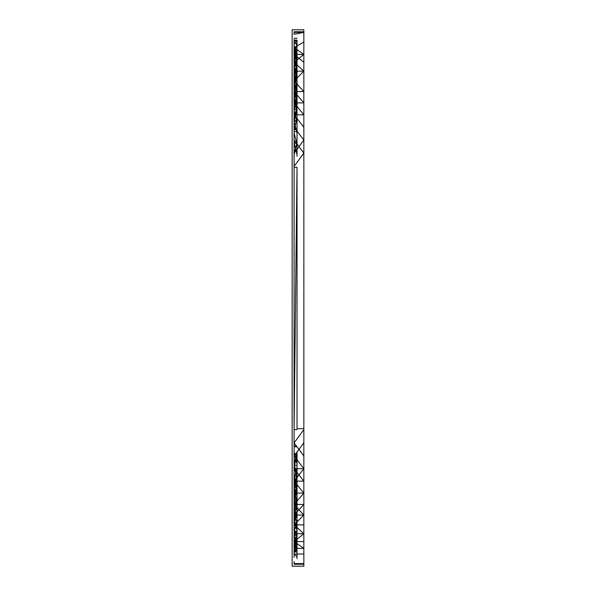 <?xml version="1.0" encoding="UTF-8"?>
<svg xmlns="http://www.w3.org/2000/svg" width="596" height="596" viewBox="0 0 596 596"><rect width="100%" height="100%" fill="white"/><g stroke="black" fill="none" stroke-linecap="round" stroke-linejoin="round"><path stroke-width="0.89" d="M303.848 80.952L303.848 29.8L303.848 114.834L303.848 102.892L294.096 91.561L303.848 91.561L294.096 80.952L303.848 71.17L294.096 62.297L303.848 71.17L294.096 80.952L303.848 71.17L303.848 91.561L303.848 29.8L303.848 566.2L292.152 566.2L292.152 29.8L292.152 566.2L303.848 566.2L303.848 468.732L294.096 468.732L294.096 481.166L303.848 493.108L303.848 515.048L294.096 504.44L303.848 493.108L294.096 481.166L303.848 468.732L303.848 481.166L303.848 468.732L294.096 455.918L294.096 442.858L303.848 455.918L303.848 566.2L303.848 429.664L294.096 442.858L294.096 455.918L303.848 442.858L303.848 566.2L303.848 429.664L303.848 566.2L303.848 481.166L303.848 493.108L303.848 481.166L303.848 493.108L294.096 493.108M294.096 85.027L297.024 95.248L294.096 85.027L297.024 75.595L294.096 85.027L294.096 95.248L297.024 106.17L294.096 118.425L294.096 130.226L297.024 118.425L294.096 130.226L297.024 118.425L297.024 130.226L297.024 96.336L294.096 107.086M297.024 446.747L294.096 445.719L294.096 529.963L294.096 446.747L297.024 446.747M297.024 47.479L297.024 52.917L294.096 47.479L297.024 52.917L294.096 59.466L297.024 59.466L294.096 67.05L297.024 59.466L297.024 67.05L294.096 75.595L297.024 67.05L297.024 86.264L294.096 96.336L294.096 86.264L297.024 76.973L297.024 68.555L294.096 76.973L294.096 68.555L297.024 76.973L297.024 86.264L294.096 76.973L297.024 86.264L294.096 96.336L297.024 96.336L297.024 76.973L294.096 68.555L297.024 61.083L297.024 54.638L294.096 49.274L297.024 49.274L297.024 42.011L294.096 40.17L294.096 49.721M297.024 110.685L297.024 90.801L294.096 100.419L294.096 110.707L297.024 121.524L297.024 110.685L294.096 121.502L294.096 156.249M297.024 168.199L297.024 428.576L297.024 168.176L294.096 428.546L297.024 168.199L294.096 428.576L294.096 168.199L294.096 428.688L294.096 100.419L297.024 110.707L297.024 109.388L294.096 109.388L294.096 99.04L297.024 109.388L297.024 99.04M292.152 566.2L292.152 29.8L303.848 29.8L303.848 153.142L294.096 166.336L303.848 153.142L303.848 29.8L303.848 102.892L294.096 102.892L303.848 114.834L294.096 114.834L294.096 127.268L294.096 114.834L303.848 127.268L303.848 114.834L303.848 127.268M297.024 109.388L297.024 121.524L297.024 120.288L294.096 120.288L297.024 109.388L294.096 99.04M297.024 49.274L297.024 54.638L294.096 61.083L297.024 61.083L297.024 68.555L297.024 67.05L297.024 68.555L294.096 61.083L294.096 72.325L297.024 65.135L297.024 80.423L294.096 80.423L297.024 72.325L294.096 80.423M294.096 54.43L303.848 62.297L303.848 54.43L294.096 54.43L303.848 54.43L294.096 62.297M297.024 60.621L297.024 90.83L297.024 60.621L294.096 66.774L294.096 151.488L294.096 66.774L294.096 150.289L294.096 66.774L294.096 150.289L297.024 149.253M294.096 60.621L294.096 150.289L294.096 60.621L294.096 149.253L294.096 60.621L297.024 55.502L297.024 51.472L294.096 55.502L294.096 148.397M297.024 48.567L294.096 51.472L294.096 48.567L297.024 46.808M294.096 467.316L297.024 454.964L297.024 467.316L294.096 479.303L294.096 490.806L297.024 501.728L294.096 511.949L297.024 501.728L297.024 490.806L294.096 490.806L294.096 501.728L294.096 490.806L297.024 501.728L297.024 511.949L294.096 521.381L294.096 529.926L297.024 537.51L294.096 529.926L297.024 537.51L294.096 537.51L294.096 529.926L294.096 541.57L303.848 548.357L294.096 548.357L294.096 544.059L297.024 537.51L297.024 544.059L297.024 542.338L294.096 542.338L294.096 531.833L297.024 531.833M297.024 536.132L297.024 522.826L294.096 514.81L294.096 441.681L294.096 496.334L294.096 486.068L297.024 496.334L294.096 505.922L294.096 496.334L297.024 505.944L297.024 475.221L294.096 486.038M294.096 486.068L294.096 438.343L294.096 475.25L294.096 463.979L297.024 475.25M294.096 463.979L294.096 452.371L297.024 463.979M303.848 455.918L303.848 566.2L303.848 504.44L303.848 524.83L294.096 524.83L303.848 533.703L303.848 524.83L303.848 541.57L294.096 541.57L294.096 533.703L303.848 533.703L294.096 541.57L303.848 548.357L294.096 541.57M294.096 556.88L294.096 553.788L297.024 556.88L297.024 554.973L297.024 556.88L294.096 553.788L294.096 556.88M297.024 89.355L294.096 89.355M297.024 76.973L294.096 86.264L294.096 76.973L297.024 76.973L297.024 75.595L294.096 67.05L294.096 59.466L297.024 67.05L294.096 59.466L294.096 47.479M294.096 42.011L297.024 45.05L294.096 49.274L294.096 65.135L294.096 54.638M294.096 44.432L294.096 39.552M297.024 551.926L297.024 556.88L294.096 553.788M297.024 549.937L297.024 551.956L294.096 551.956L294.096 557.424L294.096 551.956L297.024 550.183L294.096 550.183L294.096 551.956M297.024 558.75L297.024 556.813M294.096 550.525L294.096 449.071L294.096 550.525L294.096 548.178L297.024 548.178L297.024 550.183L294.096 550.183L294.096 556.813M294.096 58.937L297.024 58.937L294.096 53.782L297.024 53.782L297.024 65.135L294.096 72.325L294.096 58.937L297.024 65.135L294.096 65.135M297.024 520.003L297.024 528.421L294.096 520.003L297.024 520.003L297.024 521.381L297.024 500.64L294.096 510.712L294.096 500.64L297.024 489.89L294.096 500.64L297.024 510.712L294.096 521.381L297.024 529.926L297.024 528.421L297.024 529.926L294.096 521.381M294.096 535.893L297.024 542.338L294.096 547.702L297.024 542.338L294.096 535.893L297.024 535.893L294.096 528.421L297.024 528.421L297.024 547.702L294.096 551.926L294.096 543.194L294.096 554.973M297.024 547.702L294.096 542.338M294.096 167.312L297.024 167.312L297.024 428.576M294.096 149.253L294.096 60.636L297.024 66.789L294.096 73.904L294.096 152.837L294.096 73.904L297.024 81.957L294.096 90.801L294.096 157.664L294.096 110.707M297.024 428.688L303.848 428.688L303.848 434.707M294.096 66.789L297.024 73.919L294.096 81.935L294.096 152.837L294.096 81.935L294.096 90.83L297.024 100.441L294.096 110.685L294.096 157.664M297.024 121.502L294.096 121.502L297.024 132.766M297.024 543.194L294.096 543.194M294.096 40.096L297.024 40.096L297.024 43.188L294.096 43.188L297.024 40.096L294.096 43.188M297.024 38.226L294.096 38.226M297.024 536.117L294.096 541.235L294.096 545.273L297.024 541.235L294.096 536.132L294.096 541.242L294.096 447.611M294.096 529.978L294.096 536.132M297.024 524.651L294.096 524.651L297.024 524.651M294.096 516.553L294.096 507.621L297.024 507.621L297.024 516.553L294.096 516.553L297.024 516.553L294.096 507.621L297.024 516.553M297.024 505.944L294.096 514.81L297.024 505.944L297.024 522.848L297.024 514.795L294.096 522.826L297.024 529.978L297.024 522.848L294.096 529.963L294.096 446.747L294.096 536.117L297.024 529.963M303.848 435.385L303.848 428.688M294.096 490.806L297.024 501.728L297.024 489.89L294.096 478.551L294.096 466.75L297.024 454.584L294.096 466.75L297.024 478.551L294.096 466.75L294.096 478.551L297.024 489.89L297.024 479.877M294.096 428.576L294.096 440.533M297.024 156.249L297.024 143.338L294.096 143.338M297.024 487.588L294.096 497.936L297.024 497.936L297.024 476.688L294.096 476.688L297.024 487.588L294.096 487.588L297.024 487.588L294.096 476.688L294.096 465.334L297.024 465.334L294.096 465.334M294.096 448.289L294.096 545.265L297.024 548.178M294.096 479.303L297.024 479.303L297.024 467.316L294.096 479.303L297.024 490.806L294.096 479.303M294.096 454.584L294.096 466.75L297.024 478.551L297.024 454.584M294.096 453.638L297.024 453.638M294.096 155.265L294.096 142.392L294.096 155.265M294.096 440.064L294.096 496.312L297.024 486.038M297.024 463.949L297.024 452.342L294.096 463.949M297.024 154.796L297.024 142.392L297.024 154.796L294.096 142.392M297.024 154.602L297.024 142.012L294.096 142.012M294.096 131.641L297.024 131.641L297.024 144.411L294.096 132.796M294.096 140.082L294.096 153.142L294.096 140.082L303.848 153.142L294.096 166.336L294.096 153.142L294.096 166.336M294.096 47.643L303.848 54.43L294.096 47.643L303.848 41.996L294.096 47.643L294.096 41.996M303.848 32.393L294.096 34.337L294.096 32.393L303.848 32.393L294.096 34.337M297.024 150.289L294.096 150.289M294.096 49.274L297.024 54.638L294.096 61.083L297.024 61.083L294.096 68.555L294.096 61.083M303.848 114.834L294.096 102.892L303.848 102.892L294.096 91.561L303.848 102.892L294.096 91.561L303.848 91.561L303.848 29.8L303.848 71.17L294.096 71.17L294.096 80.952L303.848 91.561M297.024 46.793L294.096 46.793M297.024 52.917L294.096 52.917M294.096 75.595L294.096 67.05L297.024 75.595L297.024 59.466M294.096 441.681L294.096 496.312M294.096 454.964L297.024 454.964M297.024 429.664L294.096 429.664L294.096 442.858M294.096 95.248L297.024 85.027L297.024 95.248L294.096 95.248L297.024 95.248L297.024 85.027L294.096 95.248L294.096 106.17L297.024 106.17M294.096 129.66L297.024 129.66M294.096 153.142L303.848 140.082L294.096 127.268M297.024 72.325L294.096 72.325M297.024 142.392L294.096 154.796M292.152 29.8L303.848 29.8L303.848 153.142M303.848 442.858L303.848 566.2L303.848 493.108L294.096 504.44L303.848 493.108L303.848 481.166L294.096 481.166L303.848 493.108L303.848 504.44L294.096 504.44L303.848 515.048L294.096 524.83L303.848 515.048L294.096 515.048L303.848 504.44L303.848 566.2L303.848 515.048L294.096 524.83L294.096 515.048M294.096 73.904L294.096 154.327L294.096 81.935L297.024 90.83L297.024 100.441M294.096 548.357L294.096 554.004L303.848 554.004M294.096 561.663L294.096 564.256L303.848 564.256M297.024 144.411L297.024 143.338M297.024 60.636L294.096 55.517M294.096 48.574L297.024 51.479L297.024 55.517L294.096 51.479M303.848 31.752L294.096 31.752M294.096 117.68L297.024 117.68L294.096 117.68M297.024 96.336L297.024 95.248M294.096 154.327L294.096 90.801M294.096 165.032L294.096 166.165M294.096 563.607L303.848 563.607M294.096 537.51L294.096 544.059L297.024 537.51L297.024 521.381M297.024 528.421L294.096 520.003M297.024 535.893L294.096 528.421M294.096 549.497L297.024 549.497M294.096 538.039L297.024 538.039L294.096 538.039M297.024 547.255L294.096 547.255M297.024 545.273L294.096 541.242M294.096 478.551L297.024 478.551L297.024 500.64M297.024 490.806L297.024 479.303M297.024 489.89L294.096 489.89L297.024 478.551M297.024 501.728L294.096 501.728M294.096 476.688L294.096 487.588M294.096 468.732L303.848 481.166L294.096 468.732L303.848 468.732"/></g></svg>
